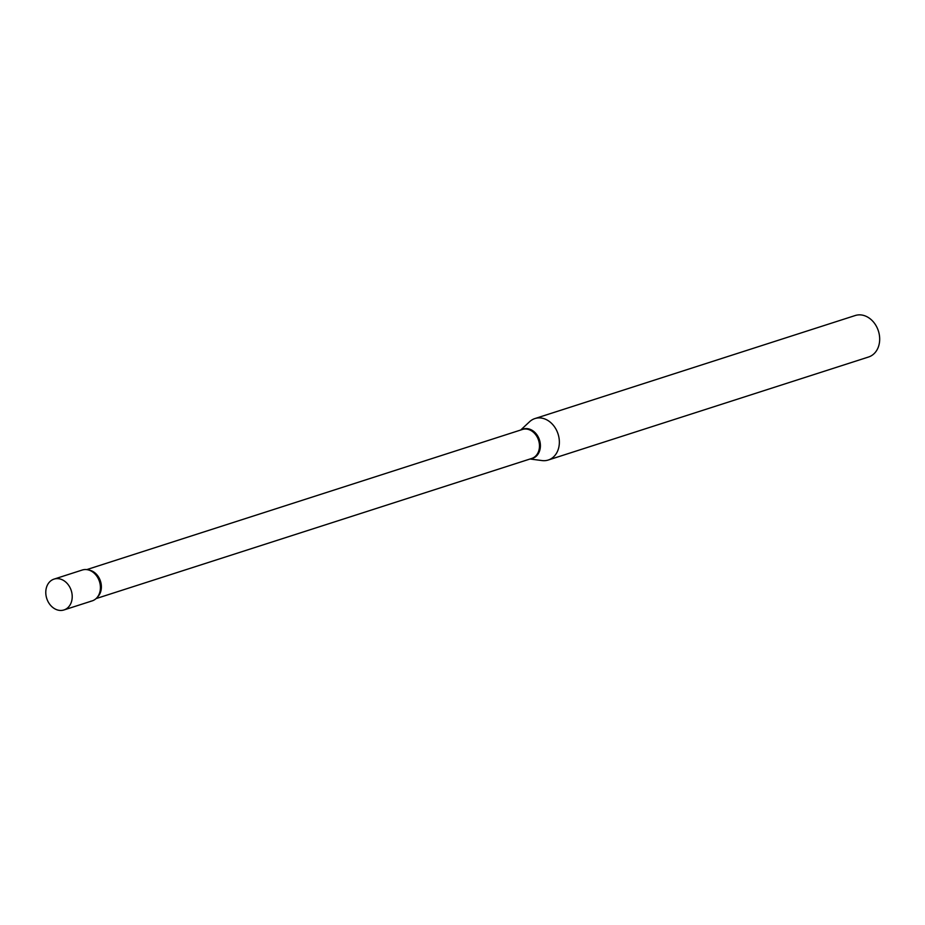 <?xml version="1.0" encoding="UTF-8"?>
<svg xmlns="http://www.w3.org/2000/svg" width="925" height="925" viewBox="0 0 925 925"><rect width="100%" height="100%" fill="white"/><g stroke="black" fill="none" stroke-linecap="round" stroke-linejoin="round"><path stroke-width="1.39" d="M46.25 596.648A16.199 12.869 72.2 0 1 54.043 579.108A16.199 12.869 72.2 0 1 71.745 592.416A16.199 12.869 72.2 0 1 63.964 609.957A16.199 12.869 72.2 0 1 46.25 596.648M54.043 579.108L82.244 570.031A16.199 12.869 72.2 0 1 99.958 583.34A16.199 12.869 72.2 0 1 92.165 600.88L63.964 609.957M83.713 569.673A16.199 12.869 72.2 0 1 96.917 576.321A16.199 12.869 72.2 0 1 100.42 587.213A16.199 12.869 72.2 0 1 90.708 601.238M520.706 430.021L529.574 421.731A21.784 17.297 72.2 0 1 534.916 418.562L855.243 315.517A21.784 17.297 72.2 0 1 857.221 315.043A21.784 17.297 72.2 0 1 878.75 332.179A21.784 17.297 72.2 0 1 868.587 356.992L548.259 460.026A21.784 17.297 72.2 0 1 546.293 460.5A21.784 17.297 72.2 0 1 542.062 460.569L530.037 459.008M534.916 418.562A21.784 17.297 72.2 0 1 536.882 418.088A21.784 17.297 72.2 0 1 558.423 435.212A21.784 17.297 72.2 0 1 548.259 460.026M86.73 569.615L522.394 429.478A15.228 12.094 72.2 0 1 523.77 429.142A15.228 12.094 72.2 0 1 538.824 441.121A15.228 12.094 72.2 0 1 531.713 458.465L96.061 598.602M521.411 429.79A15.401 12.245 72.2 0 1 524.51 428.714A15.401 12.245 72.2 0 1 539.957 441.711A15.401 12.245 72.2 0 1 531.158 458.719A15.401 12.245 72.2 0 1 530.73 458.788M88.719 570.031A15.228 12.094 72.2 0 1 100.478 581.189A15.228 12.094 72.2 0 1 97.426 597.111"/></g></svg>
